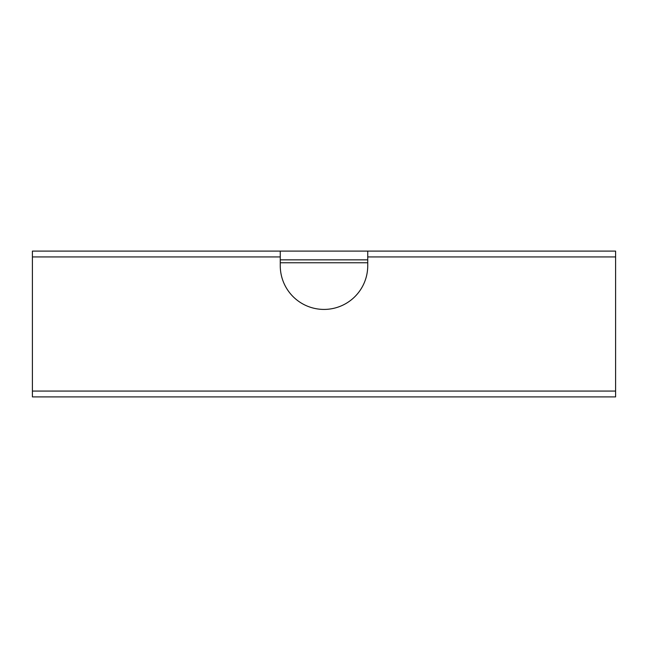 <?xml version="1.0" encoding="UTF-8"?>
<svg xmlns="http://www.w3.org/2000/svg" width="648" height="648" viewBox="0 0 648 648"><rect width="100%" height="100%" fill="white"/><g stroke="black" fill="none" stroke-linecap="round" stroke-linejoin="round"><path stroke-width="0.97" d="M615.6 396.9L32.4 396.9L32.4 391.068L615.6 391.068L615.6 396.9L615.6 251.1L615.6 256.932L367.74 256.932L367.74 251.1L615.6 251.1L280.26 251.1L280.26 256.932L32.4 256.932L32.4 396.9L615.6 396.9M367.74 262.764L280.26 262.764L367.74 262.764M32.4 251.1L32.4 256.932L32.4 251.1L280.26 251.1L32.4 251.1M367.74 256.932L615.6 256.932L615.6 391.068L32.4 391.068L32.4 256.932L280.26 256.932L280.26 265.68A43.74 43.74 0 0 0 324 309.42A43.74 43.74 0 0 0 367.74 265.68L367.74 256.932L367.74 265.68A43.74 43.74 0 0 1 324 309.42A43.74 43.74 0 0 1 280.26 265.68L280.26 251.1L367.74 251.1L367.74 256.932M280.26 259.848L367.74 259.848L280.26 259.848"/></g></svg>
